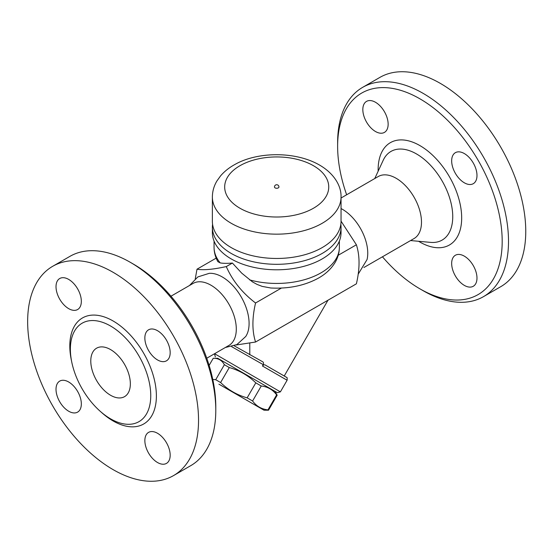 <?xml version="1.0" encoding="UTF-8"?>
<svg xmlns="http://www.w3.org/2000/svg" width="553" height="553" viewBox="0 0 553 553"><rect width="100%" height="100%" fill="white"/><g stroke="black" fill="none" stroke-linecap="round" stroke-linejoin="round"><path stroke-width="0.83" d="M362.65 87.346L379.897 77.392A120.837 69.768 60 0 1 440.319 83.379A120.837 69.768 60 0 1 519.253 189.852A120.837 69.768 60 0 1 500.742 286.682L483.488 296.643A120.837 69.768 -120 0 0 502.006 199.813A120.837 69.768 -120 0 0 423.073 93.333A120.837 69.768 -120 0 0 362.65 87.353A120.837 69.768 -120 0 0 337.627 142.667L337.627 146.324A116.365 67.183 60 0 1 419.907 98.814A116.365 67.183 60 0 1 502.186 241.329A116.365 67.183 60 0 1 419.907 288.832A116.365 67.183 60 0 1 382.448 256.792M419.907 288.832L423.066 290.664A120.837 69.768 -120 0 0 483.495 296.643M346.648 194.78A116.365 67.183 60 0 1 337.627 146.324M362.83 109.584A17.903 10.334 60 0 1 366.535 101.386A17.903 10.334 60 0 1 380.333 106.183A17.903 10.334 60 0 1 388.144 124.197A17.903 10.334 60 0 1 384.439 132.395A17.903 10.334 60 0 1 370.641 127.598A17.903 10.334 60 0 1 362.83 109.584M476.983 278.069A17.903 10.334 60 0 1 473.278 286.267A17.903 10.334 60 0 1 459.481 281.47A17.903 10.334 60 0 1 451.663 263.449A17.903 10.334 60 0 1 455.375 255.258A17.903 10.334 60 0 1 469.165 260.055A17.903 10.334 60 0 1 476.983 278.069M464.326 153.561A17.903 10.334 60 0 1 476.022 169.336A17.903 10.334 60 0 1 473.278 183.686A17.903 10.334 60 0 1 464.326 182.794A17.903 10.334 60 0 1 452.63 167.02A17.903 10.334 60 0 1 455.375 152.676A17.903 10.334 60 0 1 464.326 153.561M341.042 198.015L378.266 176.518A35.807 20.668 60 0 1 396.169 178.294A35.807 20.668 60 0 1 419.561 209.843A35.807 20.668 60 0 1 414.073 238.537L363.922 267.493M341.042 208.557A35.807 20.668 60 0 1 342.438 209.317A35.807 20.668 60 0 1 367.068 259.53L358.144 274.247M195.264 278.753L197.013 269.193C203.248 270.355 213.009 269.484 226.288 266.581C232.523 280.751 242.283 292.89 255.562 302.996C252.037 318.037 252.037 331.047 255.562 342.024L356.395 283.807C359.92 268.765 359.92 255.756 356.395 244.779L341.042 221.152M197.013 269.193L216.182 258.127M231.659 346.669L263.235 364.648C263.753 363.176 263.56 362.215 262.647 361.759L234.237 345.825M263.235 364.648L262.454 366.003L287.111 380.236L280.399 391.863L214.571 353.713M217.751 358.282L277.343 392.685L217.751 358.282L213.23 358.282L209.124 365.388L213.23 358.282C218.248 358.171 221.96 360.314 224.38 364.717L215.718 379.711L220.612 382.538C228.154 389.9 237.002 395.001 247.143 397.856L252.59 401.001C256.412 406.213 261.541 409.172 267.97 409.884L268.523 410.202L277.177 395.201L276.631 394.883C272.802 389.671 267.68 386.713 261.251 386.001L255.804 382.856C248.262 375.501 239.414 370.392 229.274 367.545L224.38 364.717M218.912 384.169L264.002 410.202L218.912 384.169M212.774 379.462L215.718 379.711M229.274 367.545L220.612 382.538M255.804 382.856L247.143 397.856M261.251 386.001L252.59 401.001M276.631 394.883L267.97 409.884M286.274 377.174L265.392 365.111L286.606 377.395C287.138 377.146 287.304 378.093 287.111 380.236M262.454 366.003C263.532 364.78 264.514 364.482 265.392 365.111M327.984 300.21L284.235 375.992M249.79 343.178L249.79 354.805M255.562 342.024L236.096 345.003M189.492 285.507L197.836 276.929L209.255 273.327A37.943 21.906 60 0 1 222.265 276.956A37.943 21.906 60 0 1 245.726 336.501L236.898 344.595L225.299 347.526M170.967 296.208L193.073 283.44A35.807 20.668 60 0 1 210.976 285.217A35.807 20.668 60 0 1 234.368 316.765A35.807 20.668 60 0 1 228.88 345.459L206.767 358.22M215.788 410.333L215.788 406.676A116.365 67.183 -120 0 0 133.508 264.168L130.342 262.336A120.837 69.768 60 0 1 215.788 410.333A120.837 69.768 60 0 1 190.757 465.654L173.511 475.608A120.837 69.768 60 0 1 52.673 405.84A120.837 69.768 60 0 1 52.673 266.311A120.837 69.768 60 0 1 113.095 272.297A120.837 69.768 60 0 1 192.036 378.777A120.837 69.768 60 0 1 173.511 475.608M52.673 266.311L69.927 256.357A120.837 69.768 60 0 1 130.342 262.336L133.508 264.168M157.515 359.934A17.903 10.334 60 0 1 145.819 344.16A17.903 10.334 60 0 1 148.563 329.809A17.903 10.334 60 0 1 157.515 330.701A17.903 10.334 60 0 1 169.211 346.475A17.903 10.334 60 0 1 166.467 360.819A17.903 10.334 60 0 1 157.515 359.934M144.858 440.589A17.903 10.334 60 0 1 148.563 432.391A17.903 10.334 60 0 1 162.361 437.188A17.903 10.334 60 0 1 170.172 455.202A17.903 10.334 60 0 1 166.467 463.4A17.903 10.334 60 0 1 152.669 458.603A17.903 10.334 60 0 1 144.858 440.589M68.676 381.992A17.903 10.334 60 0 1 80.372 397.766A17.903 10.334 60 0 1 77.627 412.109A17.903 10.334 60 0 1 68.676 411.225A17.903 10.334 60 0 1 56.98 395.45A17.903 10.334 60 0 1 59.724 381.1A17.903 10.334 60 0 1 68.676 381.992M81.332 301.33A17.903 10.334 60 0 1 77.627 309.528A17.903 10.334 60 0 1 63.83 304.731A17.903 10.334 60 0 1 56.019 286.717A17.903 10.334 60 0 1 59.724 278.518A17.903 10.334 60 0 1 73.521 283.316A17.903 10.334 60 0 1 81.332 301.33M110.565 326.014A56.841 32.814 60 0 1 148.709 379.835A56.841 32.814 60 0 1 134.586 423.494A56.841 32.814 60 0 1 110.565 418.828A56.841 32.814 60 0 1 74.641 372.494A56.841 32.814 60 0 1 78.339 326.083A56.841 32.814 60 0 1 110.565 326.014M110.565 395.264A27.975 16.148 60 0 1 92.289 370.614A27.975 16.148 60 0 1 96.575 348.196A27.975 16.148 60 0 1 124.549 364.344A27.975 16.148 60 0 1 124.549 396.646A27.975 16.148 60 0 1 110.565 395.264M339.362 241.08L339.362 247.267C339.314 252.707 337.876 257.809 335.042 262.571C331.067 269.055 325.323 274.357 317.802 278.47C304.136 285.735 288.466 288.908 270.79 287.995L262.177 286.392L257.097 284.429L252.451 281.878L241.73 273.154L232.398 263.048L226.288 266.581M232.398 263.048C227.373 263.491 223.308 263.449 220.212 262.91L217.847 261.652C215.352 257.131 214.087 252.341 214.052 247.267A62.655 36.173 180 0 0 220.212 262.91M338.215 255.272L356.395 244.779M340.842 224.242A64.335 37.141 180 0 1 341.042 227.165L341.042 232.647A64.335 37.141 180 0 1 276.707 269.795A64.335 37.141 180 0 1 212.373 232.647L212.373 227.165A64.335 37.141 180 0 1 212.573 224.242M341.042 227.165A64.335 37.141 180 0 1 276.707 264.313A64.335 37.141 180 0 1 212.373 227.165M341.042 197.02L341.042 221.324A64.335 37.141 180 0 1 276.707 258.465A64.335 37.141 180 0 1 212.373 221.324L212.373 197.02C212.421 191.29 213.949 185.932 216.942 180.935L220.612 175.826C224.483 171.333 229.288 167.524 235.018 164.414C257.366 151.667 295.489 151.052 319.648 165.126C334.765 173.939 341.422 186.596 341.042 197.02A64.335 37.141 180 0 1 276.707 234.161A64.335 37.141 180 0 1 212.373 197.02M278.947 186.969A2.24 1.293 180 0 1 277.565 188.165A2.24 1.293 180 0 1 275.124 187.889A2.24 1.293 180 0 1 274.468 186.969A2.24 2.24 0 0 1 276.707 184.737A2.24 2.24 0 0 1 278.947 186.969M255.562 302.996L281.429 288.058M418.607 241.288A59.074 34.106 -120 0 0 461.672 218.684A59.074 34.106 -120 0 0 419.907 145.591A59.074 34.106 -120 0 0 378.155 171.216M383.201 160.287A51.18 29.551 60 0 1 416.554 153.969A51.18 29.551 60 0 1 452.029 207.976A51.18 29.551 60 0 1 430.587 242.38M101.012 411.985A61.224 35.351 -120 0 0 113.095 420.951A61.224 35.351 -120 0 0 156.195 391.137A61.224 35.351 -120 0 0 104.98 317.173A61.224 35.351 -120 0 0 71.524 360.909M339.362 247.267A62.655 36.173 180 0 1 321.01 272.843A62.655 36.173 180 0 1 249.603 279.88M313.496 165.734A52.03 30.035 180 0 1 290.173 215.988A52.03 30.035 180 0 1 226.454 179.2A52.03 30.035 180 0 1 313.496 165.734M430.6 242.38L410.568 240.555M374.761 178.543L383.201 160.28M277.343 392.685L280.399 391.863M215.331 356.879L214.509 353.823M274.917 391.282L277.177 395.201L268.523 410.202L264.002 410.202M214.052 241.08L214.052 247.267"/></g></svg>

